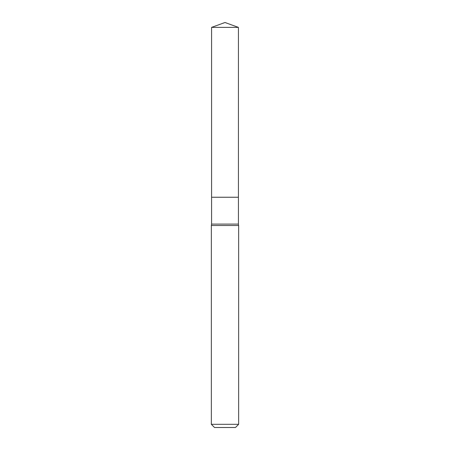 <?xml version="1.0" encoding="UTF-8"?>
<svg xmlns="http://www.w3.org/2000/svg" width="450" height="450" viewBox="0 0 450 450"><rect width="100%" height="100%" fill="white"/><g stroke="black" fill="none" stroke-linecap="round" stroke-linejoin="round"><path stroke-width="0.67" d="M225 225.512L211.348 225.512L211.348 424.316L238.652 424.316L238.652 225.512L225 225.512M211.348 424.316L214.532 427.5L235.468 427.5L238.652 424.316M211.573 27.388L211.573 197.241L238.427 197.241L238.427 224.089L211.573 224.089L211.573 197.241L238.427 197.241L238.427 27.388L211.573 27.388L225 22.5L238.427 27.388M238.427 224.089L238.652 225.512M211.573 224.089L211.348 225.512"/></g></svg>
